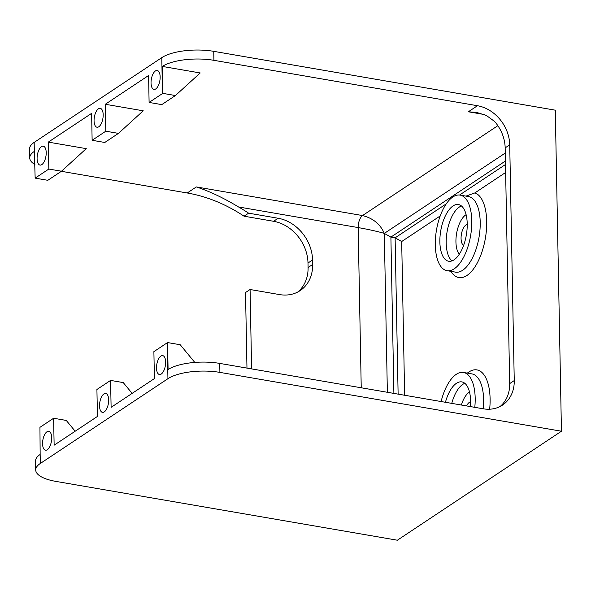 <?xml version="1.0" encoding="UTF-8"?>
<svg xmlns="http://www.w3.org/2000/svg" width="591" height="591" viewBox="0 0 591 591"><rect width="100%" height="100%" fill="white"/><g stroke="black" fill="none" stroke-linecap="round" stroke-linejoin="round"><path stroke-width="0.89" d="M393.894 393.407L390.895 237.102L384.313 233.401C380.323 224.174 373.061 218.227 362.542 215.56L196.338 186.933C209.657 191.329 223.716 198.007 238.528 206.961L358.161 227.572C368.947 229.507 377.664 231.45 384.313 233.401L505.261 153.054M505.416 161.025L390.895 237.102L395.113 237.833L398.12 394.138M465.996 196.116L474.891 192.902L505.637 172.476M404.643 395.261L401.688 241.527L395.113 237.833L446.242 203.865M454.228 268.809A38.349 17.294 -80.2 0 0 471.544 228.207A38.349 17.294 -80.2 0 0 460.049 195.096A38.349 17.294 -80.2 0 0 436.498 229.951A38.349 17.294 -80.2 0 0 447.032 270.678A38.349 17.294 -80.2 0 0 454.228 268.809M474.787 407.347A38.349 17.294 -80.2 0 0 463.455 372.456A38.349 17.294 -80.2 0 0 441.108 401.54M445.437 402.286A28.76 12.972 99.8 0 1 456.429 383.308A28.76 12.972 99.8 0 1 461.83 381.904A28.76 12.972 99.8 0 1 470.458 406.601M514.251 380.574L509.693 383.603L505.165 147.876L509.723 144.847L514.251 380.574A35.955 29.52 56.4 0 1 502.52 405.079A35.955 29.52 56.4 0 1 483.268 408.802L219.734 363.406A38.349 13.416 178.9 0 0 168.088 369.501L167.571 342.566A38.349 13.416 178.9 0 0 167.253 342.765L153.889 351.645L154.406 378.587L111.108 407.347L110.591 380.405L96.917 389.491L97.434 416.433L54.136 445.193L53.618 418.251L39.944 427.337L40.151 454.479A38.349 13.416 178.9 0 0 35.541 461.032L35.711 470.008A38.349 13.416 -1.1 0 0 55.827 481.384L397.366 540.218L561.45 431.223L555.289 110.177L213.743 51.343A38.349 13.416 178.9 0 0 161.779 57.645L34.16 142.416A38.349 13.416 178.9 0 0 29.55 148.962L29.72 157.945A38.349 13.416 -1.1 0 1 34.33 151.399L35.157 178.135L48.831 169.048L48.314 142.113L91.612 113.346L92.13 140.289L105.804 131.202L105.287 104.267L148.585 75.5L149.102 102.442L162.466 93.563A38.349 13.416 -1.1 0 1 162.784 93.363L162.266 66.421A38.349 13.416 -1.1 0 1 213.912 60.326L477.454 105.723L468.338 111.78L484.214 114.514M509.723 144.847A35.955 29.52 56.4 0 0 477.454 105.723M561.45 431.223L219.904 372.389L219.734 363.406M162.266 66.421L200.209 72.959L175.431 95.543L161.757 104.622L149.102 102.442M105.287 104.267L143.236 110.805L118.459 133.381L104.784 142.468L92.13 140.289M48.314 142.113L86.264 148.644L61.486 171.227L47.812 180.314L35.157 178.135M34.899 164.497A38.349 13.416 -1.1 0 1 29.72 157.945M196.338 186.933L187.229 192.984L61.368 171.309M35.711 470.008A38.349 13.416 -1.1 0 1 40.328 463.462L167.94 378.691A38.349 13.416 -1.1 0 1 219.904 372.389M46.955 431.777A9.589 4.322 99.8 0 1 48.75 431.304A9.589 4.322 99.8 0 1 51.387 441.484A9.589 4.322 99.8 0 1 45.5 450.202A9.589 4.322 99.8 0 1 42.626 441.928A9.589 4.322 99.8 0 1 46.955 431.777M103.927 393.931A9.589 4.322 99.8 0 1 105.723 393.458A9.589 4.322 99.8 0 1 108.36 403.646A9.589 4.322 99.8 0 1 102.472 412.355A9.589 4.322 99.8 0 1 99.598 404.081A9.589 4.322 99.8 0 1 103.927 393.931M160.9 356.085A9.589 4.322 99.8 0 1 162.695 355.612A9.589 4.322 99.8 0 1 165.332 365.799A9.589 4.322 99.8 0 1 159.444 374.509A9.589 4.322 99.8 0 1 156.571 366.235A9.589 4.322 99.8 0 1 160.9 356.085M167.571 342.566L180.211 344.738L194.794 362.423M312.639 264.48L308.081 267.509L307.992 263.017L312.55 259.988L312.639 264.48A38.349 31.493 56.4 0 1 300.125 290.617A38.349 31.493 56.4 0 1 279.595 294.591L250.082 289.509L245.524 292.538L246.972 368.097M308.081 267.509A38.349 31.493 -123.6 0 1 297.768 292.006M273.574 221.285L244.053 216.203L248.612 213.174L278.132 218.256L273.574 221.285A38.349 31.493 -123.6 0 1 307.992 263.017M187.229 192.984A151.001 123.999 -123.6 0 1 244.053 216.203M41.821 164.608A9.589 4.322 99.8 0 1 40.025 165.081A9.589 4.322 99.8 0 1 37.388 154.901A9.589 4.322 99.8 0 1 43.276 146.184A9.589 4.322 99.8 0 1 46.15 154.458A9.589 4.322 99.8 0 1 41.821 164.608M98.793 126.769A9.589 4.322 99.8 0 1 96.998 127.235A9.589 4.322 99.8 0 1 94.361 117.055A9.589 4.322 99.8 0 1 100.248 108.338A9.589 4.322 99.8 0 1 103.122 116.619A9.589 4.322 99.8 0 1 98.793 126.769M155.765 88.923A9.589 4.322 99.8 0 1 153.97 89.389A9.589 4.322 99.8 0 1 151.333 79.209A9.589 4.322 99.8 0 1 157.221 70.492A9.589 4.322 99.8 0 1 160.095 78.773A9.589 4.322 99.8 0 1 155.765 88.923M470.628 401.799A10.786 4.861 -80.2 0 0 466.58 405.928M454.058 259.826A28.76 12.972 99.8 0 1 448.658 261.229A28.76 12.972 99.8 0 1 440.76 230.682A28.76 12.972 99.8 0 1 458.424 204.538A28.76 12.972 99.8 0 1 467.045 229.374A28.76 12.972 99.8 0 1 454.058 259.826M467.222 224.44A10.786 4.861 -80.2 0 0 461.401 234.243A10.786 4.861 -80.2 0 0 463.61 245.42M248.612 213.174A151.001 123.999 56.4 0 0 238.528 206.961M312.55 259.988A38.349 31.493 56.4 0 0 278.132 218.256M251.603 368.895L250.082 289.509M505.165 147.876A35.955 29.52 -123.6 0 0 494.564 121.436L486.327 115.43L476.634 112.43L468.338 111.78M509.693 383.603A35.955 29.52 -123.6 0 1 500.156 406.46M110.591 380.405L123.238 382.584L132.14 393.377M53.618 418.251L66.266 420.43L75.168 431.223M162.784 93.363L175.431 95.543M105.804 131.202L118.459 133.381M48.831 169.048L61.486 171.227M387.364 392.284L384.313 233.401M505.482 164.512L459.554 195.023M450.903 271.35A43.136 19.451 -80.2 0 0 473.879 268.454A43.136 19.451 -80.2 0 0 486.696 221.44A43.136 19.451 -80.2 0 0 474.891 192.902M460.049 195.096L468.493 196.544A38.349 17.294 99.8 0 1 480.21 222.231A38.349 17.294 99.8 0 1 462.672 270.264A38.349 17.294 99.8 0 1 455.469 272.133L447.032 270.678M401.688 241.527L440.199 215.944M489.658 409.208A43.136 19.451 -80.2 0 0 490.102 398.799A43.136 19.451 -80.2 0 0 467.326 373.12M463.455 372.456L471.891 373.904A38.349 17.294 99.8 0 1 483.615 399.59A38.349 17.294 99.8 0 1 483.224 408.795M161.779 57.645L162.466 93.563M213.912 60.326L213.743 51.343M497.858 125.676L362.542 215.56A9.589 4.322 -80.2 0 0 358.161 227.572L361.234 387.785M167.253 342.765L167.94 378.691M40.328 463.462L40.151 454.479M34.33 151.399L34.16 142.416M464.844 383.33A28.76 12.972 -80.2 0 0 462.753 384.394A28.76 12.972 -80.2 0 0 451.76 403.38M461.372 405.034A21.572 9.729 99.8 0 1 469.505 392.032M461.438 205.971A28.76 12.972 -80.2 0 0 446.19 243.056A28.76 12.972 -80.2 0 0 451.975 260.897M459.281 254.256A21.572 9.729 99.8 0 1 455.934 241.874A21.572 9.729 99.8 0 1 466.1 214.673"/></g></svg>
